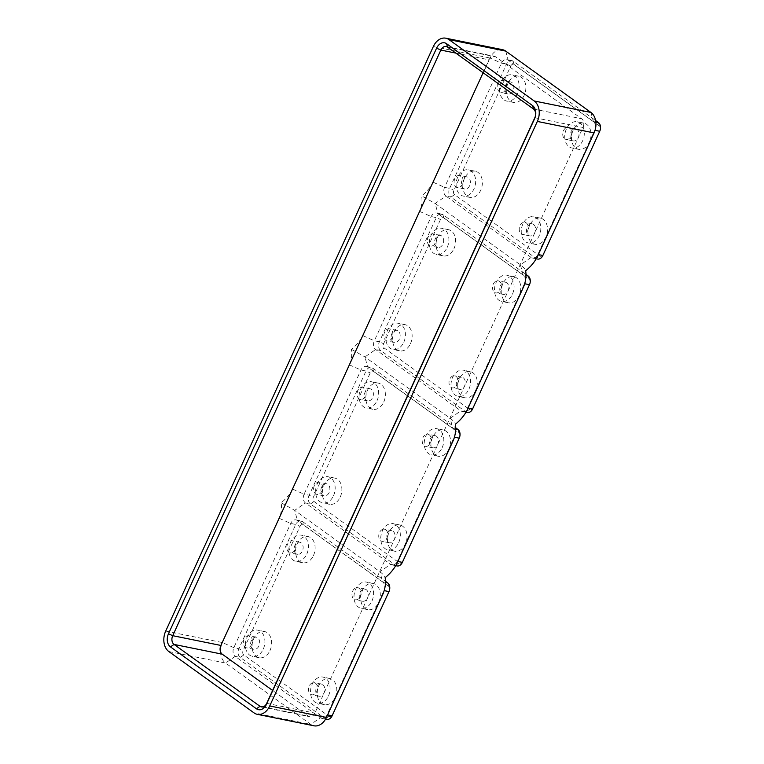 <?xml version="1.0" encoding="UTF-8"?>
<svg xmlns="http://www.w3.org/2000/svg" width="764" height="764" viewBox="0 0 764 764"><rect width="100%" height="100%" fill="white"/><g stroke="black" fill="none" stroke-linecap="round" stroke-linejoin="round"><path stroke-width="0.57" stroke-dasharray="3.82 2.86" d="M522.891 224.005A13.37 9.617 -78.6 0 0 528.382 242.971A13.37 9.617 -78.6 0 0 539.183 235.732A13.37 9.617 -78.6 0 0 533.692 216.766A13.37 9.617 -78.6 0 0 522.891 224.005M529.614 225.361A13.37 9.617 -78.6 0 0 535.106 244.327A13.37 9.617 -78.6 0 0 545.907 237.088A13.37 9.617 -78.6 0 0 540.415 218.122A13.37 9.617 -78.6 0 0 529.614 225.361M533.549 224.387A6.169 4.441 101.4 0 1 535.144 231.683A6.169 4.441 101.4 0 1 529.815 235.914A6.169 4.441 101.4 0 1 528.526 235.35A6.169 4.441 101.4 0 1 526.931 228.054A6.169 4.441 101.4 0 1 532.26 223.814A6.169 4.441 101.4 0 1 533.549 224.387M573.105 130.377A13.37 9.617 -78.6 0 0 578.596 149.343A13.37 9.617 -78.6 0 0 589.397 142.104A13.37 9.617 -78.6 0 0 583.906 123.138A13.37 9.617 -78.6 0 0 573.105 130.377M566.382 129.02A13.37 9.617 -78.6 0 0 571.873 147.987A13.37 9.617 -78.6 0 0 582.674 140.748A13.37 9.617 -78.6 0 0 577.183 121.772A13.37 9.617 -78.6 0 0 566.382 129.02M570.765 132.172A6.169 4.441 101.4 0 1 575.75 128.829A6.169 4.441 101.4 0 1 578.281 137.587A6.169 4.441 101.4 0 1 573.306 140.929A6.169 4.441 101.4 0 1 570.765 132.172M464.455 178.451A13.37 9.617 -78.6 0 0 469.946 197.418A13.37 9.617 -78.6 0 0 480.747 190.179A13.37 9.617 -78.6 0 0 475.256 171.212A13.37 9.617 -78.6 0 0 464.455 178.451M457.731 177.086A13.37 9.617 -78.6 0 0 463.223 196.052A13.37 9.617 -78.6 0 0 474.024 188.813A13.37 9.617 -78.6 0 0 468.533 169.847A13.37 9.617 -78.6 0 0 457.731 177.086M469.64 185.662A6.169 4.441 101.4 0 1 464.655 189.004A6.169 4.441 101.4 0 1 462.115 180.247A6.169 4.441 101.4 0 1 467.1 176.904A6.169 4.441 101.4 0 1 469.64 185.662M507.945 83.467A13.37 9.617 -78.6 0 0 513.437 102.433A13.37 9.617 -78.6 0 0 524.228 95.194A13.37 9.617 -78.6 0 0 518.737 76.219A13.37 9.617 -78.6 0 0 507.945 83.467M501.222 82.101A13.37 9.617 -78.6 0 0 506.713 101.068A13.37 9.617 -78.6 0 0 517.505 93.829A13.37 9.617 -78.6 0 0 512.014 74.862A13.37 9.617 -78.6 0 0 501.222 82.101M506.857 93.447A6.169 4.441 101.4 0 1 505.262 86.151A6.169 4.441 101.4 0 1 510.591 81.92A6.169 4.441 101.4 0 1 511.87 82.483A6.169 4.441 101.4 0 1 513.465 89.78A6.169 4.441 101.4 0 1 508.136 94.01A6.169 4.441 101.4 0 1 506.857 93.447M504.593 81.013A6.169 4.441 -78.6 0 0 503.304 80.44A6.169 4.441 -78.6 0 0 497.975 84.68A6.169 4.441 -78.6 0 0 499.57 91.976A6.169 4.441 -78.6 0 0 500.859 92.54A6.169 4.441 -78.6 0 0 506.188 88.309A6.169 4.441 -78.6 0 0 504.593 81.013M454.838 178.766A6.169 4.441 -78.6 0 0 457.369 187.524A6.169 4.441 -78.6 0 0 462.354 184.181A6.169 4.441 -78.6 0 0 459.823 175.433A6.169 4.441 -78.6 0 0 454.838 178.766M571.004 136.116A6.169 4.441 -78.6 0 0 568.464 127.359A6.169 4.441 -78.6 0 0 563.488 130.701A6.169 4.441 -78.6 0 0 566.019 139.459A6.169 4.441 -78.6 0 0 571.004 136.116M521.249 233.87A6.169 4.441 -78.6 0 0 522.528 234.443A6.169 4.441 -78.6 0 0 527.857 230.212A6.169 4.441 -78.6 0 0 526.262 222.916A6.169 4.441 -78.6 0 0 524.983 222.343A6.169 4.441 -78.6 0 0 519.654 226.574A6.169 4.441 -78.6 0 0 521.249 233.87M433.331 46.556L490.049 58.035L433.178 182.252C430.218 187.619 426.369 192.165 421.632 195.88L435.184 203.482L445.928 196.081A6.58 4.737 101.4 0 1 444.591 187.342L501.461 63.135A6.58 4.737 101.4 0 1 506.78 59.573A6.58 4.737 101.4 0 1 508.146 60.175L593.361 121.524A6.58 4.737 101.4 0 1 594.688 130.262L537.827 254.469A6.58 4.737 101.4 0 1 532.508 258.031A6.58 4.737 101.4 0 1 531.133 257.43L445.928 196.081L450.97 197.102A6.58 4.737 101.4 0 1 449.633 188.364L506.503 64.157A6.58 4.737 101.4 0 1 511.813 60.595A6.58 4.737 101.4 0 1 513.188 61.196L595.614 120.55M454.542 194.629A3.295 2.368 101.4 0 1 453.883 190.265L510.744 66.048A3.295 2.368 101.4 0 1 514.086 64.577L599.301 125.926A3.295 2.368 101.4 0 1 599.969 130.291L543.099 254.498A3.295 2.368 101.4 0 1 539.756 255.978L454.542 194.629L450.97 197.102L536.175 258.452L539.756 255.978M467.301 412.493A6.58 4.737 101.4 0 1 465.925 411.892L380.72 350.542A6.58 4.737 101.4 0 1 379.383 341.804L436.254 217.597A6.58 4.737 101.4 0 1 441.563 214.025A6.58 4.737 101.4 0 1 442.939 214.636L437.896 213.614L523.111 274.964A6.58 4.737 101.4 0 1 524.438 283.702L467.578 407.909A6.58 4.737 101.4 0 1 462.258 411.471A6.58 4.737 101.4 0 1 460.883 410.87L375.678 349.52A6.58 4.737 101.4 0 1 374.341 340.782L431.211 216.575A6.58 4.737 101.4 0 1 436.531 213.013A6.58 4.737 101.4 0 1 437.896 213.614L435.184 203.482L520.399 264.841C523.541 267.266 525.288 269.243 525.642 270.762M537.55 259.053A6.58 4.737 101.4 0 1 536.175 258.452L531.133 257.43L520.399 264.841L523.111 274.964L525.89 275.527M510.744 66.048L506.503 64.157L501.461 63.135L490.049 58.035A15.423 11.097 101.4 0 1 502.511 49.679M326.801 719.373A6.58 4.737 101.4 0 1 325.426 718.762L240.221 657.412A6.58 4.737 101.4 0 1 238.884 648.684L295.754 524.467A6.58 4.737 101.4 0 1 301.073 520.905A6.58 4.737 101.4 0 1 302.439 521.516L385.371 581.223M243.792 654.949A3.295 2.368 101.4 0 1 243.133 650.575L299.994 526.367A3.295 2.368 101.4 0 1 303.346 524.887L388.551 586.236A3.295 2.368 101.4 0 1 389.22 590.601L332.35 714.817A3.295 2.368 101.4 0 1 329.007 716.298L243.792 654.949L240.221 657.412L235.178 656.391A6.58 4.737 101.4 0 1 233.841 647.662L290.712 523.445A6.58 4.737 101.4 0 1 296.031 519.883A6.58 4.737 101.4 0 1 297.397 520.494L382.611 581.843A6.58 4.737 101.4 0 1 383.939 590.572L327.078 714.789A6.58 4.737 101.4 0 1 321.759 718.351A6.58 4.737 101.4 0 1 320.393 717.74L235.178 656.391L225.561 663.028L310.767 724.377L320.393 717.74L325.426 718.762L329.007 716.298M313.985 725.8A15.423 11.097 101.4 0 1 310.767 724.377L254.049 712.898M168.844 651.549L225.561 663.028A15.423 11.097 101.4 0 1 222.429 642.562L279.299 518.355C281.343 512.797 281.954 507.602 281.133 502.76C285.879 499.035 289.718 494.489 292.679 489.122L349.549 364.915C351.593 359.357 352.204 354.162 351.383 349.32C356.119 345.595 359.968 341.059 362.929 335.683L419.799 211.475C421.843 205.917 422.454 200.722 421.632 195.88M310.499 694.189A6.169 4.441 -78.6 0 0 311.779 694.753A6.169 4.441 -78.6 0 0 317.117 690.522A6.169 4.441 -78.6 0 0 315.513 683.226A6.169 4.441 -78.6 0 0 314.233 682.663A6.169 4.441 -78.6 0 0 308.904 686.893A6.169 4.441 -78.6 0 0 310.499 694.189M483.106 72.723L489.008 59.821A6.58 4.737 101.4 0 1 494.327 56.259A6.58 4.737 101.4 0 1 495.693 56.861L581.662 118.754A6.58 4.737 101.4 0 1 582.999 127.483L314.873 713.108A6.58 4.737 101.4 0 1 309.563 716.67A6.58 4.737 101.4 0 1 308.188 716.069L272.605 690.446M281.133 502.76L294.694 510.362L379.899 571.711C383.041 574.146 384.789 576.123 385.142 577.641M529.051 279.366A3.295 2.368 101.4 0 1 529.719 283.731L472.849 407.938A3.295 2.368 101.4 0 1 469.507 409.418L384.292 348.069A3.295 2.368 101.4 0 1 383.633 343.704L440.494 219.488A3.295 2.368 101.4 0 1 443.836 218.007L529.051 279.366L528.153 275.985M443.836 218.007L442.939 214.636L525.871 274.343M453.978 248.634A13.37 9.617 -78.6 0 0 448.487 229.658A13.37 9.617 -78.6 0 0 437.696 236.897A13.37 9.617 -78.6 0 0 443.187 255.873A13.37 9.617 -78.6 0 0 453.978 248.634M410.497 343.619A13.37 9.617 -78.6 0 0 405.006 324.643A13.37 9.617 -78.6 0 0 394.205 331.891A13.37 9.617 -78.6 0 0 399.696 350.857A13.37 9.617 -78.6 0 0 410.497 343.619M502.855 283.816A13.37 9.617 -78.6 0 0 508.346 302.783A13.37 9.617 -78.6 0 0 519.148 295.544A13.37 9.617 -78.6 0 0 513.656 276.578A13.37 9.617 -78.6 0 0 502.855 283.816M459.365 378.801A13.37 9.617 -78.6 0 0 464.856 397.767A13.37 9.617 -78.6 0 0 475.657 390.528A13.37 9.617 -78.6 0 0 470.166 371.562A13.37 9.617 -78.6 0 0 459.365 378.801M447.265 247.269A13.37 9.617 -78.6 0 0 441.764 228.302A13.37 9.617 -78.6 0 0 430.972 235.541A13.37 9.617 -78.6 0 0 436.464 254.507A13.37 9.617 -78.6 0 0 447.265 247.269M436.607 246.887A6.169 4.441 101.4 0 1 435.012 239.59A6.169 4.441 101.4 0 1 440.341 235.36A6.169 4.441 101.4 0 1 441.621 235.923A6.169 4.441 101.4 0 1 443.225 243.219A6.169 4.441 101.4 0 1 437.887 247.45A6.169 4.441 101.4 0 1 436.607 246.887M434.344 234.452A6.169 4.441 -78.6 0 0 433.054 233.88A6.169 4.441 -78.6 0 0 427.725 238.11A6.169 4.441 -78.6 0 0 429.32 245.406A6.169 4.441 -78.6 0 0 430.609 245.979A6.169 4.441 -78.6 0 0 435.938 241.749A6.169 4.441 -78.6 0 0 434.344 234.452M403.774 342.253A13.37 9.617 -78.6 0 0 398.283 323.287A13.37 9.617 -78.6 0 0 387.482 330.526A13.37 9.617 -78.6 0 0 392.973 349.492A13.37 9.617 -78.6 0 0 403.774 342.253M399.391 339.092A6.169 4.441 101.4 0 1 394.405 342.434A6.169 4.441 101.4 0 1 391.865 333.687A6.169 4.441 101.4 0 1 396.85 330.344A6.169 4.441 101.4 0 1 399.391 339.092M384.588 332.206A6.169 4.441 -78.6 0 0 387.119 340.964A6.169 4.441 -78.6 0 0 392.104 337.621A6.169 4.441 -78.6 0 0 389.573 328.864A6.169 4.441 -78.6 0 0 384.588 332.206M512.424 294.188A13.37 9.617 -78.6 0 0 506.933 275.212A13.37 9.617 -78.6 0 0 496.132 282.451A13.37 9.617 -78.6 0 0 501.623 301.427A13.37 9.617 -78.6 0 0 512.424 294.188M500.515 285.612A6.169 4.441 101.4 0 1 505.501 282.269A6.169 4.441 101.4 0 1 508.041 291.027A6.169 4.441 101.4 0 1 503.056 294.369A6.169 4.441 101.4 0 1 500.515 285.612M500.754 289.556A6.169 4.441 -78.6 0 0 498.224 280.799A6.169 4.441 -78.6 0 0 493.238 284.141A6.169 4.441 -78.6 0 0 495.769 292.889A6.169 4.441 -78.6 0 0 500.754 289.556M468.934 389.172A13.37 9.617 -78.6 0 0 463.442 370.196A13.37 9.617 -78.6 0 0 452.641 377.445A13.37 9.617 -78.6 0 0 458.133 396.411A13.37 9.617 -78.6 0 0 468.934 389.172M463.299 377.827A6.169 4.441 101.4 0 1 464.894 385.123A6.169 4.441 101.4 0 1 459.565 389.353A6.169 4.441 101.4 0 1 458.276 388.781A6.169 4.441 101.4 0 1 456.681 381.484A6.169 4.441 101.4 0 1 462.01 377.254A6.169 4.441 101.4 0 1 463.299 377.827M450.999 387.31A6.169 4.441 -78.6 0 0 452.278 387.883A6.169 4.441 -78.6 0 0 457.617 383.643A6.169 4.441 -78.6 0 0 456.012 376.346A6.169 4.441 -78.6 0 0 454.733 375.783A6.169 4.441 -78.6 0 0 449.404 380.014A6.169 4.441 -78.6 0 0 450.999 387.31M351.383 349.32L364.934 356.922L450.149 418.271C453.291 420.706 455.038 422.683 455.392 424.201M360.016 592.492A6.169 4.441 101.4 0 1 365.001 589.149A6.169 4.441 101.4 0 1 367.541 597.906A6.169 4.441 101.4 0 1 362.556 601.239A6.169 4.441 101.4 0 1 360.016 592.492M360.255 596.426A6.169 4.441 -78.6 0 0 357.724 587.669A6.169 4.441 -78.6 0 0 352.739 591.011A6.169 4.441 -78.6 0 0 355.27 599.769A6.169 4.441 -78.6 0 0 360.255 596.426M269.998 650.489A13.37 9.617 -78.6 0 0 264.506 631.522A13.37 9.617 -78.6 0 0 253.705 638.761A13.37 9.617 -78.6 0 0 259.197 657.728A13.37 9.617 -78.6 0 0 269.998 650.489M263.274 649.133A13.37 9.617 -78.6 0 0 257.783 630.166A13.37 9.617 -78.6 0 0 246.982 637.405A13.37 9.617 -78.6 0 0 252.473 656.371A13.37 9.617 -78.6 0 0 263.274 649.133M371.925 601.058A13.37 9.617 -78.6 0 0 366.433 582.092A13.37 9.617 -78.6 0 0 355.632 589.331A13.37 9.617 -78.6 0 0 361.124 608.297A13.37 9.617 -78.6 0 0 371.925 601.058M258.891 645.972A6.169 4.441 101.4 0 1 253.906 649.314A6.169 4.441 101.4 0 1 251.366 640.557A6.169 4.441 101.4 0 1 256.351 637.214A6.169 4.441 101.4 0 1 258.891 645.972M244.088 639.086A6.169 4.441 -78.6 0 0 246.619 647.843A6.169 4.441 -78.6 0 0 251.604 644.501A6.169 4.441 -78.6 0 0 249.074 635.744A6.169 4.441 -78.6 0 0 244.088 639.086M293.844 541.323A6.169 4.441 -78.6 0 0 292.555 540.759A6.169 4.441 -78.6 0 0 287.226 544.99A6.169 4.441 -78.6 0 0 288.821 552.286A6.169 4.441 -78.6 0 0 290.11 552.859A6.169 4.441 -78.6 0 0 295.439 548.619A6.169 4.441 -78.6 0 0 293.844 541.323M306.765 554.148A13.37 9.617 -78.6 0 0 301.264 535.172A13.37 9.617 -78.6 0 0 290.473 542.421A13.37 9.617 -78.6 0 0 295.964 561.387A13.37 9.617 -78.6 0 0 306.765 554.148M313.479 555.504A13.37 9.617 -78.6 0 0 307.988 536.538A13.37 9.617 -78.6 0 0 297.196 543.777A13.37 9.617 -78.6 0 0 302.687 562.743A13.37 9.617 -78.6 0 0 313.479 555.504M335.157 697.408A13.37 9.617 -78.6 0 0 329.666 678.442A13.37 9.617 -78.6 0 0 318.865 685.68A13.37 9.617 -78.6 0 0 324.356 704.647A13.37 9.617 -78.6 0 0 335.157 697.408M328.434 696.042A13.37 9.617 -78.6 0 0 322.943 677.076A13.37 9.617 -78.6 0 0 312.142 684.315A13.37 9.617 -78.6 0 0 317.633 703.281A13.37 9.617 -78.6 0 0 328.434 696.042M378.648 602.424A13.37 9.617 -78.6 0 0 373.157 583.448A13.37 9.617 -78.6 0 0 362.356 590.696A13.37 9.617 -78.6 0 0 367.847 609.662A13.37 9.617 -78.6 0 0 378.648 602.424M296.107 553.757A6.169 4.441 101.4 0 1 294.512 546.461A6.169 4.441 101.4 0 1 299.841 542.23A6.169 4.441 101.4 0 1 301.121 542.803A6.169 4.441 101.4 0 1 302.725 550.099A6.169 4.441 101.4 0 1 297.387 554.33A6.169 4.441 101.4 0 1 296.107 553.757M292.679 489.122L304.091 494.222L360.961 370.015A6.58 4.737 101.4 0 1 366.281 366.443A6.58 4.737 101.4 0 1 367.646 367.054L452.861 428.403A6.58 4.737 101.4 0 1 454.188 437.132L397.328 561.349A6.58 4.737 101.4 0 1 392.008 564.911A6.58 4.737 101.4 0 1 390.633 564.309L305.428 502.951A6.58 4.737 101.4 0 1 304.091 494.222L309.133 495.244L366.004 371.037A6.58 4.737 101.4 0 1 371.314 367.465A6.58 4.737 101.4 0 1 372.689 368.076L455.621 427.783M458.801 432.796A3.295 2.368 101.4 0 1 459.47 437.17L402.599 561.378A3.295 2.368 101.4 0 1 399.257 562.858L314.042 501.509A3.295 2.368 101.4 0 1 313.383 497.144L370.244 372.928A3.295 2.368 101.4 0 1 373.586 371.447L458.801 432.796L457.903 429.425M397.051 565.933A6.58 4.737 101.4 0 1 395.676 565.322L310.471 503.973A6.58 4.737 101.4 0 1 309.133 495.244L313.383 497.144M383.729 402.065A13.37 9.617 -78.6 0 0 378.237 383.098A13.37 9.617 -78.6 0 0 367.446 390.337A13.37 9.617 -78.6 0 0 372.937 409.303A13.37 9.617 -78.6 0 0 383.729 402.065M340.247 497.049A13.37 9.617 -78.6 0 0 334.756 478.083A13.37 9.617 -78.6 0 0 323.955 485.321A13.37 9.617 -78.6 0 0 329.446 504.297A13.37 9.617 -78.6 0 0 340.247 497.049M432.605 437.256A13.37 9.617 -78.6 0 0 438.097 456.223A13.37 9.617 -78.6 0 0 448.898 448.984A13.37 9.617 -78.6 0 0 443.406 430.017A13.37 9.617 -78.6 0 0 432.605 437.256M389.115 532.241A13.37 9.617 -78.6 0 0 394.606 551.207A13.37 9.617 -78.6 0 0 405.407 543.968A13.37 9.617 -78.6 0 0 399.916 525.002A13.37 9.617 -78.6 0 0 389.115 532.241M377.015 400.708A13.37 9.617 -78.6 0 0 371.514 381.742A13.37 9.617 -78.6 0 0 360.723 388.981A13.37 9.617 -78.6 0 0 366.214 407.947A13.37 9.617 -78.6 0 0 377.015 400.708M366.357 400.326A6.169 4.441 101.4 0 1 364.762 393.03A6.169 4.441 101.4 0 1 370.091 388.79A6.169 4.441 101.4 0 1 371.371 389.363A6.169 4.441 101.4 0 1 372.975 396.659A6.169 4.441 101.4 0 1 367.637 400.89A6.169 4.441 101.4 0 1 366.357 400.326M364.094 387.892A6.169 4.441 -78.6 0 0 362.804 387.319A6.169 4.441 -78.6 0 0 357.476 391.55A6.169 4.441 -78.6 0 0 359.07 398.846A6.169 4.441 -78.6 0 0 360.36 399.419A6.169 4.441 -78.6 0 0 365.689 395.189A6.169 4.441 -78.6 0 0 364.094 387.892M333.524 495.693A13.37 9.617 -78.6 0 0 328.033 476.726A13.37 9.617 -78.6 0 0 317.232 483.965A13.37 9.617 -78.6 0 0 322.723 502.932A13.37 9.617 -78.6 0 0 333.524 495.693M329.141 492.532A6.169 4.441 101.4 0 1 324.156 495.874A6.169 4.441 101.4 0 1 321.615 487.117A6.169 4.441 101.4 0 1 326.6 483.784A6.169 4.441 101.4 0 1 329.141 492.532M314.338 485.646A6.169 4.441 -78.6 0 0 316.869 494.404A6.169 4.441 -78.6 0 0 321.854 491.061A6.169 4.441 -78.6 0 0 319.323 482.304A6.169 4.441 -78.6 0 0 314.338 485.646M442.175 447.618A13.37 9.617 -78.6 0 0 436.683 428.652A13.37 9.617 -78.6 0 0 425.882 435.891A13.37 9.617 -78.6 0 0 431.373 454.866A13.37 9.617 -78.6 0 0 442.175 447.618M430.266 439.052A6.169 4.441 101.4 0 1 435.251 435.709A6.169 4.441 101.4 0 1 437.791 444.467A6.169 4.441 101.4 0 1 432.806 447.809A6.169 4.441 101.4 0 1 430.266 439.052M430.504 442.986A6.169 4.441 -78.6 0 0 427.974 434.238A6.169 4.441 -78.6 0 0 422.989 437.581A6.169 4.441 -78.6 0 0 425.519 446.329A6.169 4.441 -78.6 0 0 430.504 442.986M398.684 542.612A13.37 9.617 -78.6 0 0 393.193 523.636A13.37 9.617 -78.6 0 0 382.392 530.875A13.37 9.617 -78.6 0 0 387.883 549.851A13.37 9.617 -78.6 0 0 398.684 542.612M393.049 531.266A6.169 4.441 101.4 0 1 394.644 538.563A6.169 4.441 101.4 0 1 389.315 542.793A6.169 4.441 101.4 0 1 388.026 542.22A6.169 4.441 101.4 0 1 386.431 534.924A6.169 4.441 101.4 0 1 391.76 530.693A6.169 4.441 101.4 0 1 393.049 531.266M380.749 540.75A6.169 4.441 -78.6 0 0 382.029 541.313A6.169 4.441 -78.6 0 0 387.367 537.082A6.169 4.441 -78.6 0 0 385.763 529.786A6.169 4.441 -78.6 0 0 384.483 529.223A6.169 4.441 -78.6 0 0 379.154 533.453A6.169 4.441 -78.6 0 0 380.749 540.75M322.8 684.697A6.169 4.441 101.4 0 1 324.394 691.993A6.169 4.441 101.4 0 1 319.065 696.233A6.169 4.441 101.4 0 1 317.786 695.66A6.169 4.441 101.4 0 1 316.181 688.364A6.169 4.441 101.4 0 1 321.51 684.133A6.169 4.441 101.4 0 1 322.8 684.697M433.178 182.252L444.591 187.342L449.633 188.364L453.883 190.265M537.188 257.134L537.827 254.469L538.362 254.584M542.86 255.491L543.099 254.498M594.058 132.917L595.041 130.329M599.73 131.284L599.969 130.291M590.935 112.451L593.361 121.524L595.844 122.03M598.403 122.546L599.301 125.926M505.72 51.102L508.146 60.175L513.188 61.196L514.086 64.577M165.712 631.083L222.429 642.562L233.841 647.662L238.884 648.684L243.133 650.575M383.308 593.236L384.302 590.648M326.438 717.444L327.078 714.789L327.613 714.894M533.482 109.004L581.662 118.754M447.523 47.11L495.693 56.861M279.299 518.355L290.712 523.445L295.754 524.467L299.994 526.367M314.042 501.509L310.471 503.973L305.428 502.951L294.694 510.362L297.397 520.494L302.439 521.516L303.346 524.887M399.257 562.858L395.676 565.322L390.633 564.309L379.899 571.711L382.611 581.843L385.39 582.407M534.819 117.732L582.999 127.483M455.85 53.108L489.008 59.821M262.883 706.891L308.188 716.069M266.703 703.357L314.873 713.108M523.808 286.357L524.792 283.769M529.481 284.714L529.719 283.731M472.61 408.931L472.849 407.938M419.799 211.475L431.211 216.575L436.254 217.597L440.494 219.488M455.64 428.967L452.861 428.403L450.149 418.271L460.883 410.87L465.925 411.892L469.507 409.418M373.586 371.447L372.689 368.076L367.646 367.054L364.934 356.922L375.678 349.52L380.72 350.542L384.292 348.069M362.929 335.683L374.341 340.782L379.383 341.804L383.633 343.704M466.938 410.574L467.578 407.909L468.112 408.014M388.981 591.594L389.22 590.601M332.12 715.811L332.35 714.817M349.549 364.915L360.961 370.015L366.004 371.037L370.244 372.928M453.558 439.797L454.551 437.209M459.231 438.154L459.47 437.17M402.37 562.371L402.599 561.378M396.688 564.004L397.328 561.349L397.863 561.454M387.654 582.865L388.551 586.236M535.106 244.327L528.382 242.971M578.596 149.343L571.873 147.987M469.946 197.418L463.223 196.052M513.437 102.433L506.713 101.068M510.591 81.92L503.304 80.44M464.655 189.004L457.369 187.524M575.75 128.829L568.464 127.359M529.815 235.914L522.528 234.443M532.508 258.031L536.338 258.815M506.78 59.573L511.813 60.595M321.759 718.351L325.569 719.125M446.147 46.508L494.327 56.259M261.383 706.92L309.563 716.67M436.531 213.013L441.563 214.025M462.258 411.471L466.088 412.245M448.487 229.658L441.764 228.302M440.341 235.36L433.054 233.88M405.006 324.643L398.283 323.287M394.405 342.434L387.119 340.964M513.656 276.578L506.933 275.212M505.501 282.269L498.224 280.799M470.166 371.562L463.442 370.196M459.565 389.353L452.278 387.883M365.001 589.149L357.724 587.669M264.506 631.522L257.783 630.166M253.906 649.314L246.619 647.843M307.988 536.538L301.264 535.172M329.666 678.442L322.943 677.076M373.157 583.448L366.433 582.092M296.031 519.883L301.073 520.905M299.841 542.23L292.555 540.759M392.008 564.911L395.838 565.685M378.237 383.098L371.514 381.742M370.091 388.79L362.804 387.319M334.756 478.083L328.033 476.726M324.156 495.874L316.869 494.404M443.406 430.017L436.683 428.652M435.251 435.709L427.974 434.238M399.916 525.002L393.193 523.636M389.315 542.793L382.029 541.313M366.281 366.443L371.314 367.465M319.065 696.233L311.779 694.753M302.687 562.743L295.964 561.387M464.856 397.767L458.133 396.411M391.76 530.693L384.483 529.223M399.696 350.857L392.973 349.492M573.306 140.929L566.019 139.459M326.6 483.784L319.323 482.304M329.446 504.297L322.723 502.932M532.26 223.814L524.983 222.343M443.187 255.873L436.464 254.507M324.356 704.647L317.633 703.281M503.056 294.369L495.769 292.889M362.556 601.239L355.27 599.769M467.1 176.904L459.823 175.433M394.606 551.207L387.883 549.851M432.806 447.809L425.519 446.329M540.415 218.122L533.692 216.766M438.097 456.223L431.373 454.866M367.847 609.662L361.124 608.297M321.51 684.133L314.233 682.663M462.01 377.254L454.733 375.783M518.737 76.219L512.014 74.862M396.85 330.344L389.573 328.864M508.346 302.783L501.623 301.427M297.387 554.33L290.11 552.859M508.136 94.01L500.859 92.54M372.937 409.303L366.214 407.947M437.887 247.45L430.609 245.979M583.906 123.138L577.183 121.772M367.637 400.89L360.36 399.419M256.351 637.214L249.074 635.744M259.197 657.728L252.473 656.371M475.256 171.212L468.533 169.847"/><path stroke-width="1.15" d="M595.614 120.55L598.403 122.546A6.58 4.737 101.4 0 1 599.73 131.284L542.86 255.491A6.58 4.737 101.4 0 1 537.55 259.053L536.338 258.815M534.217 100.972L590.935 112.451A15.423 11.097 101.4 0 1 594.058 132.917L537.188 257.134C534.227 262.501 530.378 267.047 525.642 270.762C526.463 275.603 525.852 280.799 523.808 286.357L466.938 410.574C463.977 415.941 460.129 420.486 455.392 424.201C456.213 429.043 455.602 434.238 453.558 439.797L396.688 564.004C393.727 569.381 389.879 573.917 385.142 577.641C385.963 582.483 385.352 587.678 383.308 593.236L326.438 717.444A15.423 11.097 101.4 0 1 313.985 725.8L257.267 714.321A15.423 11.097 101.4 0 1 254.049 712.898L168.844 651.549A15.423 11.097 101.4 0 1 165.712 631.083L433.331 46.556A15.423 11.097 101.4 0 1 445.794 38.2A15.423 11.097 101.4 0 1 449.003 39.623L534.217 100.972A15.423 11.097 101.4 0 1 537.34 121.438L269.721 705.965A15.423 11.097 101.4 0 1 257.267 714.321M590.935 112.451L505.72 51.102A15.423 11.097 101.4 0 0 502.511 49.679L445.794 38.2M385.371 581.223L387.654 582.865A6.58 4.737 101.4 0 1 388.981 591.594L332.12 715.811A6.58 4.737 101.4 0 1 326.801 719.373L325.569 719.125M170.468 646.888A9.875 7.105 101.4 0 1 168.472 633.795L436.588 48.17A9.875 7.105 101.4 0 1 446.615 43.729L532.584 105.623A9.875 7.105 101.4 0 1 534.58 118.726L266.464 704.351A9.875 7.105 101.4 0 1 256.437 708.782L170.468 646.888L174.049 644.424A6.58 4.737 101.4 0 1 172.712 635.686L440.838 50.071A6.58 4.737 101.4 0 1 446.147 46.508A6.58 4.737 101.4 0 1 447.523 47.11L533.482 109.004A6.58 4.737 101.4 0 1 534.819 117.732L266.703 703.357A6.58 4.737 101.4 0 1 261.383 706.92A6.58 4.737 101.4 0 1 260.018 706.318L174.049 644.424L222.228 654.175A6.58 4.737 101.4 0 1 220.892 645.446L483.106 72.723M222.228 654.175L272.605 690.446M525.871 274.343L528.153 275.985A6.58 4.737 101.4 0 1 529.481 284.714L472.61 408.931A6.58 4.737 101.4 0 1 467.301 412.493L466.088 412.245M455.621 427.783L457.903 429.425A6.58 4.737 101.4 0 1 459.231 438.154L402.37 562.371A6.58 4.737 101.4 0 1 397.051 565.933L395.838 565.685M538.362 254.584L542.86 255.491M595.041 130.329L599.73 131.284M595.844 122.03L598.403 122.546M269.721 705.965L326.438 717.444M384.302 590.648L388.981 591.594M327.613 714.894L332.12 715.811M537.34 121.438L594.058 132.917M449.003 39.623L505.72 51.102M168.472 633.795L172.712 635.686L220.892 645.446M436.588 48.17L440.838 50.071L455.85 53.108M256.437 708.782L260.018 706.318L262.883 706.891M385.39 582.407L387.654 582.865M525.89 275.527L528.153 275.985M524.792 283.769L529.481 284.714M468.112 408.014L472.61 408.931M455.64 428.967L457.903 429.425M454.551 437.209L459.231 438.154M397.863 561.454L402.37 562.371M534.58 118.726L534.819 117.732M266.703 703.357L266.464 704.351M532.584 105.623L533.482 109.004M446.615 43.729L447.523 47.11"/></g></svg>
